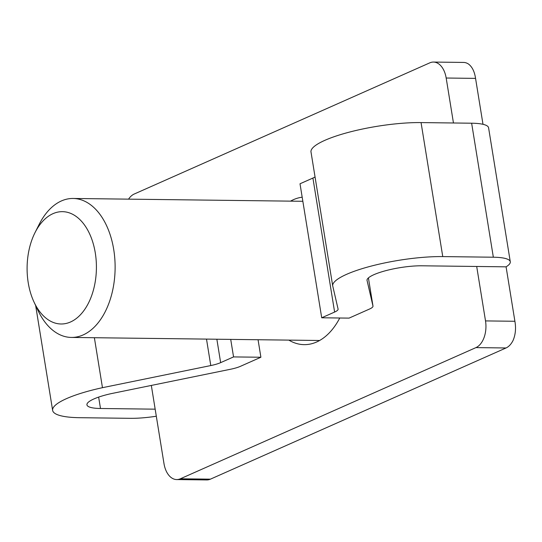 <?xml version="1.0" encoding="UTF-8"?>
<svg xmlns="http://www.w3.org/2000/svg" width="542" height="542" viewBox="0 0 542 542"><rect width="100%" height="100%" fill="white"/><g stroke="black" fill="none" stroke-linecap="round" stroke-linejoin="round"><path stroke-width="0.81" d="M319.062 340.803A73.834 45.555 90.7 0 1 318.513 340.478M35.013 232.633L39.153 224.415A69.491 42.879 90.7 0 1 61.388 200.953A69.491 42.879 90.7 0 1 73.089 198.467A69.491 42.879 90.7 0 1 114.823 258.927A69.491 42.879 90.7 0 1 83.089 334.956A69.491 42.879 90.7 0 1 71.381 337.436A69.491 42.879 90.7 0 1 38.089 310.668L34.153 302.348A56.172 34.661 90.7 0 1 35.013 232.633A56.172 34.661 90.7 0 1 52.987 213.663A56.172 34.661 90.7 0 1 95.29 252.945A56.172 34.661 90.7 0 1 70.528 321.982A56.172 34.661 90.7 0 1 34.153 302.348M339.759 318.005A73.834 45.555 90.7 0 1 316.616 342.009A73.834 45.555 90.7 0 1 304.177 344.644A73.834 45.555 90.7 0 1 288.839 340.112M290.546 201.143A73.834 45.555 90.7 0 1 293.554 199.625A73.834 45.555 90.7 0 1 302.185 197.2M442.76 256.59L493.342 257.213A43.435 9.309 -9.2 0 1 510.286 261.779L488.579 127.77A43.435 9.309 170.8 0 0 471.635 123.21L421.059 122.587L442.76 256.59A69.491 14.891 -9.2 0 0 346.595 274.333A69.491 14.891 -9.2 0 0 332.639 285.532L338.086 309.062A17.371 3.719 -9.2 0 1 338.1 309.109A17.371 3.719 -9.2 0 1 334.617 312.057L321.711 317.781L349.055 318.12L369.508 309.042A17.371 3.719 -9.2 0 0 372.984 306.094A17.371 3.719 -9.2 0 0 372.977 306.047L366.968 280.099A34.742 7.446 -9.2 0 1 373.933 274.672A34.742 7.446 -9.2 0 1 422.022 265.797L506.086 266.833L514.9 321.27L485.517 320.911L476.696 266.468M216.861 339.224L220.648 362.639L233.555 356.914L260.892 357.246L240.438 366.324A17.371 3.719 -9.2 0 1 230.574 369.244L111.124 393.648A34.742 7.446 170.8 0 0 93.895 398.953A34.742 7.446 170.8 0 0 86.937 404.84A34.742 7.446 170.8 0 0 100.494 408.492L155.168 409.169L163.989 463.606A21.714 13.401 -89.3 0 0 176.685 479.568A21.714 13.401 -89.3 0 0 180.344 478.789L475.944 347.605A21.714 13.401 -89.3 0 0 485.517 320.911M421.059 122.587A69.491 14.891 170.8 0 0 324.888 140.324A69.491 14.891 170.8 0 0 310.932 151.53L332.639 285.532M156.313 416.229A43.435 9.309 -9.2 0 1 130.324 418.322L79.749 417.699A69.491 14.891 -9.2 0 1 52.635 410.396A69.491 14.891 -9.2 0 1 66.558 398.614A69.491 14.891 -9.2 0 1 102.465 387.686L210.784 365.559L206.502 339.102M453.458 122.987L446.174 78.021A21.714 13.401 -89.3 0 0 433.478 62.066A21.714 13.401 -89.3 0 0 429.82 62.838L134.226 194.029A21.714 13.401 -89.3 0 0 128.556 199.151M151.326 385.43L155.168 409.169M446.174 78.021L475.558 78.387L482.997 124.301M514.9 321.27C516.12 328.235 515.523 334.59 513.118 340.335A21.714 13.401 90.7 0 1 506.018 347.971L210.418 479.162L180.344 478.789M176.685 479.568L206.759 479.934A21.714 13.401 -89.3 0 0 210.418 479.162M475.558 78.387C474.548 71.544 472.15 66.734 468.356 63.942A21.714 13.401 -89.3 0 0 463.552 62.432L433.478 62.066M510.286 261.779A43.435 9.309 -9.2 0 1 506.086 266.833M334.617 312.057L312.91 178.054L300.011 183.779L321.711 317.781M312.91 178.054A17.371 3.719 170.8 0 0 315.044 176.916M220.648 362.639A17.371 3.719 -9.2 0 1 210.784 365.559M258.06 339.732L260.892 357.246M230.716 339.394L233.555 356.914M94.376 337.72L102.465 387.686M475.944 347.605L506.018 347.971M98.644 397.103L100.494 408.492M471.635 123.21L493.342 257.213M372.977 306.047L368.418 277.897L372.984 306.094M302.849 201.292L73.089 198.467M52.635 410.396L35.65 305.512M319.624 340.491L71.381 337.436"/></g></svg>

